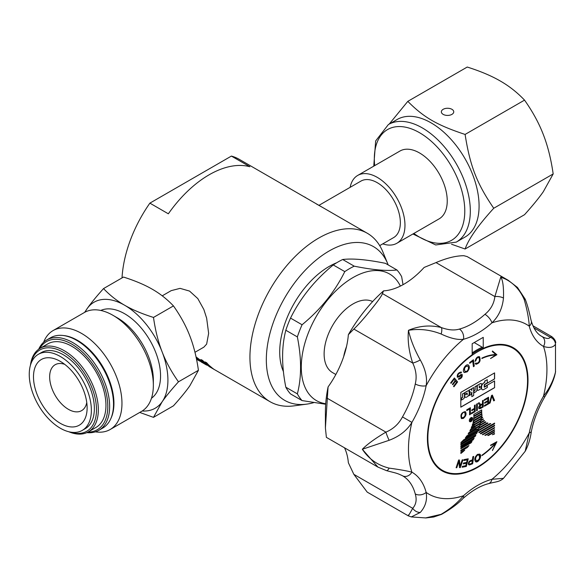 <?xml version="1.0" encoding="UTF-8"?>
<svg xmlns="http://www.w3.org/2000/svg" width="585" height="585" viewBox="0 0 585 585"><rect width="100%" height="100%" fill="white"/><g stroke="black" fill="none" stroke-linecap="round" stroke-linejoin="round"><path stroke-width="0.88" d="M38.347 354.305L41.345 352.572A43.926 25.36 60 0 1 75.194 364.345A43.926 25.36 60 0 1 94.368 408.549A43.926 25.36 60 0 1 85.271 428.659L82.273 430.392A43.926 25.36 -120 0 0 91.37 410.282A43.926 25.36 -120 0 0 72.196 366.078A43.926 25.36 -120 0 0 38.347 354.305A43.926 25.36 -120 0 0 38.347 405.025A43.926 25.36 -120 0 0 82.273 430.392M87.128 407.833A37.923 21.894 -120 0 0 60.313 361.384A37.923 21.894 -120 0 0 33.491 376.864A37.923 21.894 -120 0 0 60.306 423.313A37.923 21.894 -120 0 0 87.128 407.833M443.167 114.375A6.201 3.583 180 0 1 441.353 111.845A6.201 3.583 180 0 1 447.547 108.262A6.201 3.583 180 0 1 453.748 111.845A6.201 3.583 180 0 1 449.923 115.15A6.201 3.583 180 0 1 443.167 114.375M467.049 371.146C468.687 369.098 468.892 367.387 467.664 366.013C464.68 366.685 463.832 368.55 465.119 371.599L467.049 371.146M432.293 460.497A70.493 40.694 120 0 0 441.441 469.755L442.457 470.34A70.493 40.694 -60 0 1 427.862 438.07A70.493 40.694 -60 0 1 458.625 367.131A70.493 40.694 -60 0 1 512.95 348.25A70.493 40.694 -60 0 1 512.95 429.646A70.493 40.694 -60 0 1 442.457 470.34M512.95 348.25L511.933 347.665A70.493 40.694 120 0 0 499.341 344.36M482.749 348.082A70.493 40.694 120 0 0 472.168 354.005M463.371 412.41C461.36 414.355 460.929 416.176 462.077 417.88C464.87 417.156 465.733 415.306 464.658 412.315L463.371 412.41M470.801 419.92L470.508 420.703L471.452 420.293L471.452 419.547L470.464 420.666M472.307 460.753L470.238 461.528A1.426 0.819 120 0 0 469.17 462.757A1.426 0.819 120 0 0 469.353 464.007A1.426 0.819 120 0 0 469.894 464.022L471.963 463.24L472.307 460.753L470.143 461.477A1.426 0.819 120 0 0 469.082 462.698A1.426 0.819 120 0 0 469.258 463.956A1.426 0.819 120 0 0 469.309 463.978M482.486 406.641L482.486 404.432L480.556 405.551L479.685 407.869L482.486 406.641M477.543 455.152C475.517 457.199 475.115 459.086 476.336 460.804C479.247 460.051 480.131 458.121 478.976 454.998L477.543 455.152M481.579 386.86L481.579 388.184A3.188 1.843 120 0 0 482.237 389.647A3.188 1.843 120 0 0 483.832 389.486L487.29 387.489L487.29 385.464L484.241 387.226L484.241 384.623L487.29 382.861L487.29 379.658L484.804 381.091L484.804 382.4L483.832 382.956A3.188 1.843 120 0 0 481.579 386.86L481.484 388.133A3.188 1.843 120 0 0 482.142 389.588A3.188 1.843 120 0 0 482.194 389.617M469.024 390.253L470.377 392.177L469.024 395.694L470.947 394.582L471.846 392.089L471.846 396.645L473.66 395.599L473.66 387.57L471.846 388.615L471.846 390.444L470.947 389.142L468.929 390.195L470.289 392.125L469.024 395.694M481.638 384.323A1.66 0.958 120 0 0 481.294 383.563A1.66 0.958 120 0 0 480.46 383.643L477.28 385.486L477.28 389.486A1.762 1.016 120 0 0 477.645 390.29A1.762 1.016 120 0 0 478.523 390.202L481.236 388.637L481.236 386.67L479.261 387.811L479.261 385.968L479.539 387.409L480.46 386.875A1.66 0.958 120 0 0 481.638 384.842L481.638 384.323M467.21 393.061L467.21 394.773L466.932 393.537L464.834 394.751L464.834 396.228A2.296 1.324 120 0 0 465.309 397.281A2.296 1.324 120 0 0 466.464 397.171L467.569 396.528A2.296 1.324 120 0 0 469.192 393.72L469.192 392.03A2.296 1.324 120 0 0 468.717 390.977A2.296 1.324 120 0 0 467.569 391.087L464.834 392.667L464.834 394.429L467.21 393.061M473.996 392.82L475.766 391.796A1.66 0.958 120 0 0 476.943 389.764L476.943 385.676L475.13 386.722L475.13 390.195L473.996 390.853L473.996 392.82L473.996 390.853M461.558 400.001L463.327 398.977A1.66 0.958 120 0 0 464.497 396.952L464.497 392.864L462.684 393.91L462.684 397.383L461.558 398.034L461.558 400.001L461.558 398.034M467.232 371.804L464.373 372.543C461.463 371.102 465.697 363.256 468.409 365.055C469.938 366.81 469.543 369.055 467.232 371.804M463.371 418.414L461.448 418.597C460.168 414.78 461.448 412.447 465.294 411.599C466.75 413.675 466.106 415.942 463.371 418.414M489.996 423.606A23.722 13.696 120 0 0 490.822 423.65L477.762 431.189A34.705 20.036 -60 0 1 477.484 430.853L465.36 437.858A24.065 13.894 120 0 0 466.867 435.854L478.53 429.119A34.881 20.139 -60 0 1 477.96 430.553L489.996 423.606M479.481 426.421A34.881 20.139 -60 0 1 479.071 427.635L487.283 422.889A23.722 13.696 120 0 0 487.978 423.167L476.665 429.704A34.705 20.036 -60 0 1 476.365 429.214L468.117 433.975A24.065 13.894 120 0 0 469.024 432.454L479.481 426.421M460.87 442.567L460.87 442.531A24.065 13.894 120 0 0 463.678 439.81L477.389 431.898A34.881 20.139 -60 0 1 476.68 433.434L460.87 442.567M471.832 426.414L480.855 421.2A34.881 20.139 -60 0 1 480.57 422.516L484.19 420.425A23.722 13.696 120 0 0 484.482 420.783L475.013 426.246A34.705 20.036 -60 0 1 474.866 425.807L471.254 427.898A24.065 13.894 120 0 0 471.832 426.414M460.87 446.977L460.87 445.85L474.142 438.187A34.881 20.139 -60 0 1 473.068 439.935L460.87 446.977M457.609 381.917L453.931 386.78L453.543 386.312L456.556 382.334L455.561 381.12L452.812 384.747L452.432 384.286L455.181 380.659L454.084 379.321L451.042 383.343L450.662 382.882L454.377 377.976L457.609 381.917L453.858 386.692M473.689 418.801L481.821 414.107A23.722 13.696 120 0 0 482.069 415.613L473.426 420.608A24.065 13.894 120 0 0 473.689 418.801M473.024 422.487A24.065 13.894 120 0 0 473.294 421.302L481.557 416.527A34.881 20.139 -60 0 1 481.448 417.61L482.449 417.025A23.722 13.696 120 0 0 482.625 417.544L474.084 422.48A34.705 20.036 -60 0 1 474.004 421.931L473.024 422.487M473.85 414.436L481.696 409.909L481.696 411.569L473.85 416.096L473.85 414.436M476.044 362.949L476.497 363.424C479.232 362.561 480.044 360.609 478.925 357.567C477.579 357.267 476.556 358.342 475.854 360.777L475.027 361.347C475.956 357.896 477.455 356.345 479.517 356.711C480.943 360.726 479.744 363.256 475.912 364.294L475.232 363.512L476.044 362.949M490.552 445.207L496.892 441.697L492.468 450.545L495.824 443.159A60.036 34.661 -60 0 1 481.923 455.635L481.886 455.232A59.516 34.361 120 0 0 495.773 442.743L490.683 445.565L490.552 445.207M479.181 432.622A34.705 20.036 -60 0 1 478.764 432.249L494.581 423.109L494.574 423.737L479.181 432.622M489.287 403.453L491.539 395.511L492.321 395.065L494.544 400.418L493.725 400.893L491.926 396.016L490.062 402.999L489.287 403.453M460.87 448.761L460.87 447.978L471.993 441.558A34.881 20.139 -60 0 1 471.064 442.867L460.87 448.761M470.362 414.377L469.594 414.823L469.594 408.981L466.772 410.604L466.772 409.814L470.362 407.738L470.362 414.377L469.594 414.714M482.925 434.772A34.705 20.036 -60 0 1 482.376 434.567L494.544 427.54L494.537 428.066L482.837 434.721A34.705 20.036 -60 0 1 482.391 434.553M494.53 429.683L494.522 430.194L485.543 435.379A34.705 20.036 -60 0 1 484.848 435.277L494.53 429.683M460.87 452.388L464.739 450.15A34.881 20.139 -60 0 1 460.87 453.463L460.87 452.388M494.493 433.485L494.493 433.99A34.705 20.036 -60 0 1 492.343 434.728L494.493 433.485M488.724 435.423A34.705 20.036 -60 0 1 487.722 435.481L494.508 431.554L494.508 432.081L488.629 435.364A34.705 20.036 -60 0 1 487.824 435.423M477.353 410.341L476.585 410.787L476.585 404.147L477.353 403.701L477.353 410.341L476.585 410.677M460.87 451.247L460.87 450.245L468.987 445.558A34.881 20.139 -60 0 1 467.261 447.554L460.87 451.247M473.411 359.753L474.259 366.1L473.44 366.707L472.695 361.12L469.718 363.336L469.616 362.576L473.411 359.753M494.566 425.244L494.559 425.902L480.855 433.814A34.705 20.036 -60 0 1 480.307 433.47L494.566 425.244M474.442 411.24L474.442 409.171L471.766 410.721L471.766 409.939L474.442 408.388L474.442 405.383L475.203 404.944L475.203 411.584L471.349 413.807L471.349 413.025L474.442 411.24M469.324 420.6A2.355 1.36 -60 0 1 470.355 418.231A2.355 1.36 -60 0 1 472.161 417.602A2.355 1.36 -60 0 1 472.161 420.315A2.355 1.36 -60 0 1 469.813 421.675A2.355 1.36 -60 0 1 469.324 420.6M495.773 354.978A59.516 34.361 120 0 0 481.886 358.525L481.923 358.078A60.036 34.661 -60 0 1 495.824 354.503L492.321 351.556L492.468 351L496.892 354.729L490.552 358.539L495.685 354.919A59.516 34.361 -60 0 0 481.894 358.43M488.57 403.862L484.431 406.253L484.431 405.478L487.817 403.526L487.817 401.471L484.651 403.299L484.651 402.524L487.817 400.696L487.817 398.429L484.292 400.462L484.292 399.694L488.57 397.222L488.57 403.862L488.482 397.281M473.85 416.593L481.696 412.067A23.707 13.689 120 0 0 481.784 413.675L473.74 418.319A24.065 13.894 120 0 0 473.85 416.593M460.439 374.788L462.15 374.385C462.64 376.945 461.477 378.583 458.655 379.321L458.347 379L459.079 378.29C460.848 377.793 461.689 376.791 461.609 375.285L459.181 376.85L457.382 377.245C456.878 374.524 458.135 372.777 461.17 372.002L461.506 372.367L460.804 373.179L460.578 372.872C458.589 373.442 457.704 374.612 457.923 376.382L459.203 376.009L460.439 374.788M463.81 460.505L464.029 459.613L468.219 458.794L466.347 466.428L462.187 467.24L462.413 466.333L465.814 465.667L466.391 463.313L463.291 463.92L463.503 463.028L466.611 462.421L467.247 459.832L463.81 460.505M472.687 423.789L481.279 418.823A34.881 20.139 -60 0 1 481.075 420.067L483.195 418.845A23.722 13.696 120 0 0 483.4 419.226L474.464 424.388A34.705 20.036 -60 0 1 474.369 423.971L472.256 425.185A24.065 13.894 120 0 0 472.687 423.789M460.87 444.717L460.87 443.701L475.89 435.021A34.881 20.139 -60 0 1 475.108 436.49L460.87 444.717M456.11 467.744L458.625 460.015L459.43 459.993L460.139 466.15L462.201 459.854L462.925 459.847L460.366 467.576L459.459 467.591L458.815 461.426L456.797 467.707L456.11 467.744M475.715 427.971A34.705 20.036 -60 0 1 475.532 427.562L469.909 430.809A24.065 13.894 120 0 0 470.676 429.214L480.278 423.672A34.881 20.139 -60 0 1 479.912 425.01L485.506 421.778A23.722 13.696 120 0 0 485.908 422.092L475.715 427.971M472.87 456.709L473.667 456.402L472.651 463.766L469.777 464.848A2.406 1.389 -60 0 1 468.885 464.819A2.406 1.389 -60 0 1 468.57 462.728A2.406 1.389 -60 0 1 470.347 460.651L472.431 459.868L472.87 456.709M483.225 406.948L480.556 408.491L479.064 408.696C478.274 407.716 478.691 406.487 480.329 405.025A3.115 1.799 -60 0 1 479.605 404.886A3.115 1.799 -60 0 1 479.254 404.557L478.172 403.233L479.122 402.685L480.395 404.176A1.916 1.104 120 0 0 480.57 404.323A1.916 1.104 120 0 0 481.418 404.286L482.486 403.672L482.486 400.74L483.225 400.316L483.225 406.948L479.013 408.659M477.506 454.377L479.685 454.114C482.552 455.532 478.296 463.495 475.627 461.711C474.04 459.532 474.669 457.09 477.506 454.377M494.588 372.894L494.588 378.963L484.519 384.776L484.519 386.743L494.588 380.93L494.588 387.694L460.819 407.189L460.819 392.389L494.588 372.894M469.426 420.535A2.208 1.272 120 0 0 469.887 421.551A2.208 1.272 120 0 0 472.095 420.271A2.208 1.272 120 0 0 472.095 417.727A2.208 1.272 120 0 0 470.391 418.319A2.208 1.272 120 0 0 469.426 420.535M471.7 418.158L471.7 420.396L470.296 420.981L470.72 419.745A1.053 0.607 -60 0 1 470.479 419.701A1.053 0.607 -60 0 1 470.362 419.591L470.318 418.955L470.742 419.46A0.643 0.373 120 0 0 471.086 419.496L471.7 418.158M470.252 420.951L471.7 420.396M470.764 419.474A0.643 0.373 -60 0 1 470.654 419.401L470.281 418.97M471.605 420.344L471.605 418.209M471.452 419.547L470.706 419.869M494.493 372.945L494.493 378.912L484.519 384.776M484.424 384.725L484.519 386.743M494.493 380.981L494.588 387.694M494.493 387.643L460.819 407.08M487.29 379.658L484.709 381.04L484.709 382.341L483.744 382.904A3.188 1.843 120 0 0 481.484 386.809M487.29 385.464L484.241 387.116M470.947 389.142L468.929 390.195M473.66 387.57L471.759 388.564L471.759 390.312M471.759 392.345L471.846 396.645M481.243 383.541A1.66 0.958 120 0 0 481.199 383.511A1.66 0.958 120 0 0 480.373 383.592L477.184 385.427L477.184 389.434A1.762 1.016 120 0 0 477.55 390.239A1.762 1.016 120 0 0 477.601 390.261M479.451 385.866L479.539 387.409M481.236 386.67L479.261 387.701M467.122 393.113L466.932 394.824M468.665 390.948A2.296 1.324 120 0 0 468.622 390.926A2.296 1.324 120 0 0 467.473 391.036L464.746 392.615L464.834 394.429M466.932 393.537L464.746 394.699L464.746 396.177A2.296 1.324 120 0 0 465.221 397.23A2.296 1.324 120 0 0 465.265 397.252M476.943 385.676L475.035 386.67L475.035 390.144L473.909 390.795M464.497 392.864L462.596 393.851L462.596 397.332L461.463 397.983M479.634 454.084C481.002 458.187 479.649 460.717 475.576 461.682M478.925 454.976L477.448 455.093C475.429 457.148 475.027 459.035 476.241 460.746L476.292 460.775M479.561 404.857A3.115 1.799 -60 0 0 480.241 404.974L480.329 405.025M479.093 402.699L480.3 404.118A1.916 1.104 120 0 0 480.475 404.272A1.916 1.104 120 0 0 480.526 404.293M483.137 400.367L483.137 406.897M482.486 404.432L480.46 405.493L479.634 407.833M468.841 464.79A2.406 1.389 120 0 0 469.689 464.79L472.556 463.715L473.565 456.446M469.982 430.662L475.532 427.562M480.153 423.745A34.881 20.139 120 0 1 479.817 424.959L479.912 425.01M475.678 427.891L485.813 422.041A23.722 13.696 -60 0 1 485.491 421.792M459.349 459.993L460.139 466.15M462.815 459.847L460.366 467.576M460.278 467.525L459.459 467.532M456.797 467.707L458.815 461.426M456.702 467.656L456.132 467.686M475.722 435.123A34.881 20.139 -60 0 1 475.02 436.439L475.108 436.49M475.02 436.439L460.87 444.607M481.17 418.889A34.881 20.139 -60 0 1 480.987 420.008L481.075 420.067M483.305 419.174L474.442 424.293M472.3 425.054L474.369 423.971M462.209 467.166L466.252 466.377L468.11 458.815M463.305 463.839L466.391 463.313M463.825 460.424L467.247 459.832M457.331 377.215L461.565 375.263M460.761 373.069L461.419 372.316L461.141 371.98M457.872 376.345L457.828 376.323C457.616 374.561 458.501 373.391 460.483 372.813L460.541 372.85M458.589 379.285C461.346 378.561 462.516 376.916 462.113 374.363M473.755 418.202L481.696 413.617A23.707 13.689 -60 0 1 481.601 412.118M484.651 403.189L487.817 401.471M484.292 400.352L487.817 398.429M484.431 406.151L488.482 403.811M490.588 358.415L496.804 354.678L492.46 351.022M472.117 417.573A2.355 1.36 -60 0 1 472.541 418.918M471.144 421.339A2.355 1.36 -60 0 1 469.77 421.646M469.346 420.301A2.208 1.272 120 0 0 469.338 420.483A2.208 1.272 120 0 0 469.792 421.492A2.208 1.272 120 0 0 469.843 421.522M472.044 417.705A2.208 1.272 120 0 0 472 417.675A2.208 1.272 120 0 0 470.742 417.88M474.442 409.171L471.766 410.611M475.115 404.995L475.203 411.584M475.115 411.526L471.349 413.697M480.76 433.763L494.559 425.902M494.464 425.851L494.471 425.295M473.331 359.812L474.164 366.049L473.426 366.598M469.704 363.226L472.695 361.12M468.724 445.711A34.881 20.139 -60 0 1 467.166 447.503L467.261 447.554M467.166 447.503L460.87 451.137M477.258 403.76L477.258 410.29M494.42 431.613L494.508 432.081M494.413 432.03L488.629 435.364M494.398 433.536L494.493 433.99M494.398 433.938A34.705 20.036 -60 0 1 492.628 434.56M464.358 450.37A34.881 20.139 -60 0 1 460.87 453.338M494.435 429.741L485.543 435.379M485.455 435.328A34.705 20.036 -60 0 1 484.899 435.247M494.449 427.598L494.537 428.066M494.449 428.015L482.837 434.721M466.772 410.502L469.594 408.981M470.267 407.796L470.267 414.326M471.781 441.675A34.881 20.139 -60 0 1 470.969 442.816L471.064 442.867M470.969 442.816L460.87 448.651M493.689 400.805L494.457 400.359L492.263 395.094M489.323 403.321L489.974 402.948L491.926 396.016M494.486 423.167L494.574 423.737M494.486 423.679L479.108 432.556M492.416 450.406L496.731 441.792M481.908 455.525A60.036 34.661 120 0 0 495.729 443.108L495.824 443.159M490.654 445.478L495.773 442.743M478.874 357.537L478.837 357.508C477.484 357.216 476.461 358.283 475.759 360.726L475.042 361.216M479.466 356.689C480.833 360.696 479.627 363.219 475.846 364.25M476 362.978L476.439 363.387M473.85 415.993L481.601 411.518L481.601 409.961M481.455 416.586A34.881 20.139 120 0 1 481.353 417.551L481.448 417.61M474.069 422.385L482.537 417.493A23.722 13.696 -60 0 1 482.384 417.061M473.053 422.363L474.004 421.931M473.448 420.483L481.981 415.562A23.722 13.696 -60 0 1 481.74 414.151M452.739 384.659L455.561 381.12M450.969 383.255L454.084 379.321M454.355 378.005L457.521 381.866M473.952 438.297A34.881 20.139 -60 0 1 472.98 439.876L473.068 439.935M472.98 439.876L460.87 446.867M480.738 421.266A34.881 20.139 -60 0 1 480.475 422.465L480.57 422.516M484.395 420.725L474.983 426.158M471.313 427.759L474.866 425.807M461.119 442.311L476.68 433.434M476.585 433.383A34.881 20.139 120 0 0 477.228 431.986M479.342 426.494A34.881 20.139 120 0 1 478.976 427.584L479.071 427.635M476.614 429.624L487.868 423.13M468.219 433.814L476.365 429.214M490.647 423.642L477.696 431.116M465.521 437.66L477.484 430.853M478.384 429.207A34.881 20.139 -60 0 1 477.872 430.494L477.96 430.553M465.243 411.569C466.64 413.675 465.989 415.935 463.276 418.363L461.404 418.567M464.607 412.286L463.276 412.359C461.265 414.297 460.841 416.125 461.989 417.829L462.04 417.858M468.366 365.033C469.835 366.81 469.426 369.047 467.137 371.746L464.322 372.513M467.634 365.998L467.569 365.961C464.592 366.634 463.744 368.499 465.031 371.548L465.06 371.563M388.177 264.925A88.766 51.246 120 0 0 387.731 263.784A88.766 51.246 120 0 0 284.712 297.875A88.766 51.246 120 0 0 306.701 404.133A88.766 51.246 120 0 0 313.64 402.663M283.454 371.621A69.834 40.321 -60 0 1 329.099 266.475A69.834 40.321 -60 0 1 336.66 262.782M122.024 277.912A97.249 56.145 -60 0 1 149.877 203.141L231.404 156.078A97.249 56.145 -60 0 1 239.265 159.339L367.329 233.276A97.249 56.145 -60 0 1 382.941 252.077L387.731 263.784M231.404 156.078L249.861 166.732A97.249 56.145 120 0 0 168.341 213.803L149.877 203.141M306.701 404.133L294.167 405.836A97.249 56.145 -60 0 1 270.08 401.719A97.249 56.145 -60 0 1 270.08 289.421A97.249 56.145 -60 0 1 367.329 233.276M205.035 361.932L206.644 362.715A97.249 56.145 120 0 0 213.737 369.106L212.143 368.331L205.035 361.932L213.671 369.215M196.077 357.084L206.351 364.762L200.904 359.548L202.439 360.287A97.249 56.145 120 0 0 209.532 366.678L196.129 357.545L201.832 362.386L196.348 358.364M202.439 360.287L209.467 366.788M196.911 358.166A97.249 56.145 120 0 0 201.898 362.269L201.832 362.386M196.033 356.887L205.086 363.746M200.904 359.548L202.366 360.389M323.468 207.953L316.463 204.004M309.216 199.726L312.69 201.73M305.524 197.591L307.154 198.534M303.673 196.523L305.582 197.496M301.319 195.171L292.632 190.147M285.18 185.701L287.586 187.237M100.774 310.452A50.778 29.316 60 0 1 139.34 325.86A50.778 29.316 60 0 1 160.553 375.936A50.778 29.316 60 0 1 151.464 398.253M43.626 342.24A57.111 32.972 60 0 1 53.03 330.605L84.415 312.485A57.111 32.972 60 0 1 112.971 315.315L117.446 317.904A50.778 29.316 60 0 1 153.35 380.089L153.35 385.259A57.111 32.972 60 0 1 141.526 411.401L110.141 429.522A57.111 32.972 60 0 1 95.362 431.847M112.971 315.315A57.111 32.972 60 0 1 153.35 385.259M53.03 330.605A57.111 32.972 60 0 1 97.037 345.903A57.111 32.972 60 0 1 121.965 403.379A57.111 32.972 60 0 1 110.141 429.522M63.326 335.519A51.429 29.696 60 0 1 113.936 403.379A51.429 29.696 60 0 1 111.033 418.151M38.676 349.252A52.145 30.106 60 0 1 46.698 339.987L50.573 337.75A52.145 30.106 60 0 1 76.65 340.338L77.571 340.872A50.844 29.352 60 0 1 113.519 403.138L113.519 404.206A52.145 30.106 60 0 1 102.719 428.081L98.843 430.319A52.145 30.106 60 0 1 86.814 432.629M76.65 340.338A52.145 30.106 60 0 1 113.519 404.206M46.698 339.987A52.145 30.106 60 0 1 86.88 353.962A52.145 30.106 60 0 1 109.644 406.443A52.145 30.106 60 0 1 98.843 430.319M39.685 348.572A50.844 29.352 60 0 1 80.101 350.042A50.844 29.352 60 0 1 107.801 406.443A50.844 29.352 60 0 1 87.904 432.103M30.435 365.289A48.233 27.846 60 0 1 40.116 348.309L47.729 343.914A48.233 27.846 60 0 1 84.898 356.835A48.233 27.846 60 0 1 105.951 405.376A48.233 27.846 60 0 1 95.962 427.459L88.35 431.854A48.233 27.846 60 0 1 68.811 431.752M40.116 348.309A48.233 27.846 60 0 1 77.286 361.23A48.233 27.846 60 0 1 98.338 409.771A48.233 27.846 60 0 1 88.35 431.854M30.822 364.06A46.924 27.093 60 0 1 66.705 354.459A46.924 27.093 60 0 1 96.496 409.771A46.924 27.093 60 0 1 70.068 432.03M86.763 402.538A26.5 15.298 60 0 1 81.637 410.633A26.5 15.298 60 0 1 55.144 395.336A26.5 15.298 60 0 1 55.144 364.733A26.5 15.298 60 0 1 64.716 364.345M85.096 312.112A61.191 35.327 60 0 1 87.172 308.587A61.191 35.327 60 0 1 124.642 305.246C116.905 300.807 109.863 295.257 103.53 288.588L123.493 277.063C135.033 280.72 144.649 284.785 152.334 289.253C160.078 293.692 167.12 299.249 173.452 305.911C180.524 315.922 185.979 325.911 189.803 335.87C193.693 345.801 196.567 357.274 198.432 370.29L189.803 385.829C185.979 391.306 180.524 397.968 173.452 405.829L153.489 417.354L162.118 401.815A61.191 35.327 60 0 1 142.184 410.999M162.118 351.856A61.191 35.327 60 0 1 162.118 401.815C165.943 396.345 171.398 389.676 178.469 381.815C171.398 371.804 165.943 361.815 162.118 351.856C158.228 341.933 155.354 330.452 153.489 317.436C141.95 313.779 132.334 309.714 124.642 305.246A61.191 35.327 60 0 1 162.118 351.856M139.735 412.44L153.489 417.354M103.53 288.588C96.459 296.449 91.004 303.118 87.172 308.587L84.642 312.353M173.452 305.911L153.489 317.436M178.469 381.815L198.432 370.29M162.228 295.827L171.215 290.635L180.085 288.361L189.555 291.081L197.81 298.591L203.843 309.48L206.644 318.174L208.64 333.355L206.644 344.104L203.843 347.161L194.966 352.287M382.773 243.857A39.158 22.61 -120 0 0 396.857 243.265A39.158 22.61 -120 0 0 404.966 225.335A39.158 22.61 -120 0 0 387.877 185.928A39.158 22.61 -120 0 0 357.698 175.434A39.158 22.61 -120 0 0 350.137 187.332M379.709 245.627L393.595 237.612A32.636 18.844 -120 0 0 400.352 222.673A32.636 18.844 -120 0 0 386.107 189.833A32.636 18.844 -120 0 0 360.96 181.087L319.059 205.276M396.857 243.265L439.13 218.856A39.158 22.61 -120 0 0 447.24 200.926A39.158 22.61 -120 0 0 430.15 161.518A39.158 22.61 -120 0 0 399.972 151.025L357.698 175.434M412.922 233.993L435.73 244.961L456.263 242.124L465.031 237.064A67.882 39.188 -120 0 0 479.086 205.993A67.882 39.188 -120 0 0 449.455 137.68A67.882 39.188 -120 0 0 397.149 119.494L388.381 124.554L375.665 140.919L373.756 166.162M451.54 244.245L465.097 249.005C468.673 238.87 478.223 225.291 493.74 208.26C476.819 183.478 470.084 166.111 465.097 134.433C437.222 125.234 423.745 117.453 407.811 101.359L389.2 124.086M407.811 101.359L467.24 67.041C480.475 71.238 491.502 75.896 500.314 81.022C509.199 86.112 517.264 92.481 524.533 100.123C532.642 111.603 538.887 123.055 543.282 134.477C547.735 145.855 551.033 159.018 553.176 173.942L543.282 191.763C538.887 198.037 532.642 205.679 524.533 214.695L465.097 249.005M493.74 208.26L553.176 173.942M524.533 100.123L465.097 134.433M325.677 404.242L302.072 400.579A81.586 47.1 -60 0 1 297.355 393.866C301.648 377.362 301.648 358.371 297.355 336.909A81.586 47.1 -60 0 1 302.072 324.755C320.602 309.516 334.839 291.805 344.784 271.608A81.586 47.1 -60 0 1 349.501 268.661A81.586 47.1 -60 0 1 354.217 266.168C372.755 269.919 386.992 271.191 396.937 269.977A81.586 47.1 -60 0 1 401.654 276.69L403.028 284.698M400.367 286.094A73.103 42.208 120 0 0 352.967 277.59A73.103 42.208 120 0 0 303.257 349.618A73.103 42.208 120 0 0 325.713 403.73M297.355 336.909L285.824 330.247A81.586 47.1 -60 0 1 290.533 318.094L302.072 324.755M302.072 400.579L290.533 393.917A81.586 47.1 -60 0 1 285.824 387.211L297.355 393.866M396.937 269.977L385.405 263.323C366.875 259.572 352.631 258.299 342.686 259.506L354.217 266.168M285.824 330.247C281.524 346.759 281.524 365.742 285.824 387.211M344.784 271.608L333.253 264.954C314.723 280.186 300.478 297.904 290.533 318.094M333.253 264.954A81.586 47.1 -60 0 1 337.969 262.007A81.586 47.1 -60 0 1 342.686 259.506M372.645 301.567A40.789 23.554 120 0 0 352.967 303.973A40.789 23.554 120 0 0 326.32 339.922A40.789 23.554 120 0 0 332.572 372.608L335.841 374.495M346.525 346.532A40.789 23.554 120 0 0 343.702 356.536M344.499 447.803A69.184 39.941 -60 0 1 348.36 462.735L353.845 474.347L367.226 492.131L408.264 515.824L411.313 516.928L420.286 512.445C425.471 506.617 427.423 499.941 426.151 492.409A7.832 5.528 165.2 0 1 415.255 493.937C416.973 499.627 416.125 504.424 412.717 508.328C408.893 515.144 407.482 517.337 408.476 514.917M326.379 437.331L325.406 427.942L325.406 411.957A110.953 64.057 -60 0 1 328.083 386.926A69.184 39.941 -60 0 0 348.36 334.671A110.953 64.057 -60 0 1 383.584 290.847A69.184 39.941 -60 0 0 424.132 267.44L436.008 262.592C446.677 258.043 455.964 255.747 463.861 255.703L467.174 256.596L508.211 280.288L500.782 277.019L494.873 296.58C493.989 303.725 490.683 309.633 484.95 314.313A69.184 39.941 -60 0 1 459.379 329.077C454.369 330.613 448.329 330.101 441.258 327.534C430.289 324.829 419.365 325.75 408.476 330.313C407.482 340.529 408.893 351.439 412.717 363.044C416.118 370.144 416.966 377.12 415.255 383.965A69.184 39.941 -60 0 1 402.473 416.915C398.809 423.935 393.288 429.002 385.91 432.132C375.102 438.538 367.241 444.249 362.327 449.265L377.947 467.115M348.36 334.671L353.845 329.055C358.503 324.638 364.404 317.955 371.555 308.997C378.422 300.514 382.034 295.359 382.393 293.546L383.584 290.847M325.406 427.942L328.083 386.926M532.92 325.765L551.721 336.616L550.222 337.267C549.022 339.088 546.236 338.817 541.856 336.441A69.184 39.941 -60 0 1 541.769 336.39C537.081 333.918 533.586 328.777 531.29 320.982A7.832 5.528 -14.8 0 1 529.257 326.181A77.015 44.467 120 0 0 543.494 346.43C549.352 348.258 553.351 347.527 555.494 344.243L555.494 372.067C553.359 380.638 549.352 388.681 543.494 396.191L544.73 396.922C538.215 408.257 533.769 419.694 531.399 431.233A7.832 3.21 11.5 0 0 531.399 431.211A7.832 3.21 11.5 0 1 529.257 432.878L525.191 451.276C528.24 445.66 530.31 438.977 531.392 431.211M472.168 354.759L472.168 343.746L483.239 337.348L483.239 348.36A71.143 41.074 -60 0 1 513.272 347.68A71.143 41.074 -60 0 1 513.272 429.829A71.143 41.074 -60 0 1 442.136 470.903A71.143 41.074 -60 0 1 430.238 417.463A71.143 41.074 -60 0 1 472.168 354.759M483.239 337.348L474.208 342.569L482.223 347.197L482.223 347.775L483.239 348.36M472.168 343.746L474.208 342.569M503.473 478.333L491.934 479.305A7.832 5.543 75.2 0 1 488.402 483.678C480.329 485.806 471.912 490.713 463.137 498.391A7.832 3.181 48.3 0 1 463.123 498.405A7.832 3.181 48.3 0 1 463.028 498.486M524.335 299.915C527.282 310.438 528.92 319.191 529.257 326.181A97.9 56.526 120 0 0 491.934 322.847C498.61 316.478 502.449 308.207 503.473 298.05C503.802 287.323 502.903 280.317 500.782 277.019C511.816 281.114 519.67 288.749 524.335 299.915A7.832 0.951 158.3 0 0 525.169 299.067M386.407 470.618A7.832 2.45 -75.7 0 0 386.473 470.64C396.703 473.338 396.55 472.936 402.495 475.759A7.832 6.398 119.7 0 1 402.473 475.751A7.832 6.398 119.7 0 0 411.913 472.161C406.992 470.874 399.401 469.528 389.127 468.117C377.749 465.316 368.813 459.028 362.327 449.265L389.127 440.293C399.401 436.417 406.992 430.45 411.913 422.392A97.9 56.526 120 0 0 411.913 472.161A77.015 44.467 120 0 1 426.151 492.409A97.9 56.526 120 0 0 463.474 495.744C457.748 502.647 450.304 508.833 441.148 514.31L425.485 517.959M484.95 314.313A7.832 3.181 -131.7 0 1 491.934 322.847A77.015 44.467 120 0 1 463.474 339.278A97.9 56.526 120 0 0 426.151 385.712C427.423 377.786 425.471 369.208 420.286 359.987C414.465 349.479 410.531 339.585 408.476 330.313C419.445 328.507 430.341 329.743 441.148 334.028C450.311 338.327 457.755 340.075 463.474 339.278A7.832 5.543 -104.8 0 0 459.379 329.077M377.756 467.005L386.473 470.632A7.832 2.45 -75.7 0 0 389.127 468.117M420.286 512.445A7.832 6.069 -136.7 0 1 412.717 508.328L353.845 474.347M441.148 514.31A7.832 1.484 64.7 0 0 441.551 514.376A7.832 1.484 64.7 0 0 441.609 514.339M327.037 398.144L385.91 432.132A7.832 0.914 68 0 0 389.127 440.293M541.856 336.441A7.832 6.398 -60.3 0 1 543.494 346.43A97.9 56.526 120 0 1 543.494 396.191A77.015 44.467 120 0 0 529.257 432.878A97.9 56.526 120 0 1 491.934 479.305A77.015 44.467 120 0 0 463.474 495.744A7.832 3.181 48.3 0 1 463.137 498.391M353.845 329.055L412.717 363.044A7.832 1.375 -26.1 0 0 420.286 359.987M402.473 416.915L411.913 422.392A77.015 44.467 120 0 0 426.151 385.712A7.832 3.21 -168.5 0 1 415.255 383.965M382.393 293.546L441.258 327.534A7.832 2.603 109.7 0 1 441.148 334.028M436.008 262.592L494.873 296.58A7.832 3.634 5.7 0 1 503.473 298.05M555.494 344.243A7.832 7.568 -152.2 0 0 550.222 337.267L533.908 327.841M525.096 298.986A7.832 0.951 158.3 0 1 525.162 299.059C528.869 308.492 530.807 319.951 531.297 320.982M512.76 347.395A71.143 41.074 -60 0 1 522.105 357.501M455.05 473.638A71.143 41.074 -60 0 1 441.631 470.603M482.223 347.197A71.845 41.484 120 0 0 472.168 352.887M413.844 233.452A63.962 36.928 -120 0 0 464.782 211.053A63.962 36.928 -120 0 0 416.695 131.172A63.962 36.928 -120 0 0 374.685 165.628M456.263 242.124A67.882 39.188 -120 0 0 470.318 211.053A67.882 39.188 -120 0 0 440.688 142.74A67.882 39.188 -120 0 0 388.381 124.554M402.502 475.766A69.184 39.941 -60 0 1 402.56 475.802A69.184 39.941 -60 0 1 415.255 493.937M196.531 359.256L199.756 361.113M201.862 362.334L206.666 365.106M209.496 366.744L211.521 367.906M213.701 369.164L270.08 401.719M377.464 466.83L326.371 437.339M525.206 451.254L503.4 478.442M411.313 516.928L425.938 517.944L433.726 517.001L441.478 514.39M441.565 514.361C450.816 509.067 457.997 503.743 463.115 498.405M503.407 478.435C499.085 482.164 495.4 481.726 488.409 483.678M555.589 371.321L555.479 372.17C554.207 379.314 550.624 387.562 544.723 396.915M551.743 336.624C554.28 338.671 555.618 340.711 555.75 342.752M508.204 280.288L517.484 287.462L525.133 299.081"/></g></svg>
